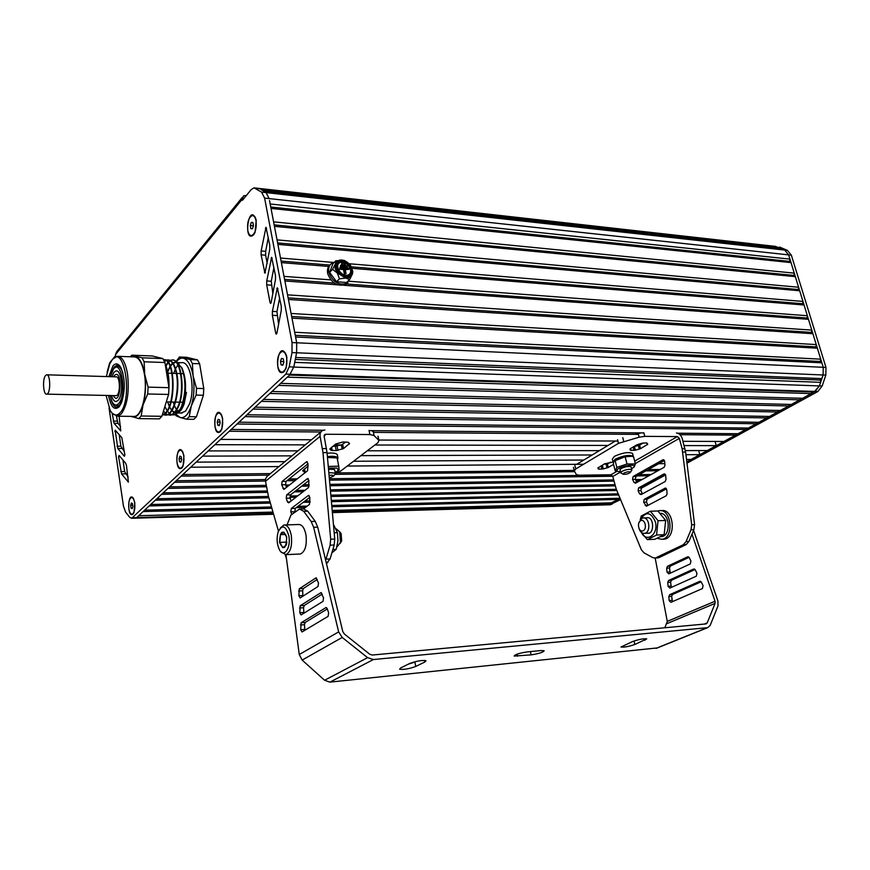 <?xml version="1.0" encoding="UTF-8"?>
<svg xmlns="http://www.w3.org/2000/svg" width="870" height="870" viewBox="0 0 870 870"><rect width="100%" height="100%" fill="white"/><g stroke="black" fill="none" stroke-linecap="round" stroke-linejoin="round"><path stroke-width="1.3" d="M347.902 282.783L345.51 284.686C337.212 286.643 331.263 282.902 327.642 273.441C326.989 269.743 327.859 266.862 330.23 264.817M350.751 277.584L346.673 283.544C338.376 285.501 332.416 281.749 328.795 272.277C328.077 267.873 329.349 264.73 332.623 262.827L334.471 262.153M345.303 264.632L341.431 264.948L345.303 264.632L345.064 263.501L341.79 263.229L342.019 264.36M341.431 264.948L341.79 263.229M347.391 267.014L346.815 267.59L340.257 267.057L340.833 266.47L347.391 267.014L347.163 265.883L340.605 265.35L340.833 266.47M340.257 267.057L340.605 265.35M346.053 273.55L344.379 274.039L343.454 269.537L344.041 268.95L344.966 273.463L346.053 273.55L345.129 269.037L348.946 269.341L348.718 268.221L339.974 267.514L340.203 268.645L344.041 268.95M344.379 274.039L344.966 273.463M343.454 269.537L339.615 269.221L340.203 268.645M339.615 269.221L339.974 267.514M345.26 269.678L348.946 269.341M339.985 262.316L340.192 262.196C346.673 258.499 355.591 271.636 348.674 274.702C342.356 278.28 333.482 265.633 339.985 262.316M349.479 274.18C353.807 269.613 345.118 259.554 339.615 262.783L338.8 263.316M349.696 275.562C357.233 271.603 346.825 256.933 339.474 261.163C331.492 264.752 341.834 279.999 349.37 275.746L349.696 275.562M350.349 275.105L348.783 276.323C341.932 280.271 331.655 267.144 337.897 262.425M350.501 265.143L344.737 260.663L342.04 260.032C338.767 259.869 336.538 261.152 335.363 263.893L335.102 268.308L337.201 272.93L345.727 278.041C349.011 278.172 351.219 276.856 352.361 274.115L352.741 272.462L350.501 265.143M344.139 260.456L335.82 260.782L335.363 263.893L332.579 269.374L337.201 272.93L339.496 278.813L345.727 278.041L349.599 279.574L352.361 274.115L352.774 271.005M332.579 269.374L329.632 272.343L332.884 263.773L335.82 260.782M329.632 272.343L336.527 281.749L339.496 278.813M336.527 281.749L346.608 282.5L349.599 279.574M208.191 450.921L298.106 450.856M367.26 450.801L599.408 450.627M685.408 450.562L707.288 450.551L716.227 445.647L684.146 445.581M214.868 444.7L305.337 444.864M334.526 444.929L341.747 444.94M374.872 445.005L608.021 445.44M635.752 445.494L638.656 445.494M715.053 441.438L716.227 445.647M324.934 429.987L322.792 430.422C320.595 431.553 319.703 433.532 320.106 436.349L265.524 481.295L265.6 478.783L267.025 476.39L320.899 431.977L229.278 431.259L220.567 439.393L311.493 439.763M378.831 440.046L617.918 441.036M682.983 441.308L723.949 441.471L735.531 435.12L680.025 434.695M373.426 432.357L638.384 434.38M736.346 433.695L735.531 435.12M746.634 428.04L745.797 429.475L237.053 424.027L231.202 429.465L323.248 430.237M369.087 430.628L643.887 432.923M677.73 433.206L738.075 433.717L745.797 429.475M239.011 422.189L748.385 428.051L756.237 423.744L244.981 416.632L239.011 422.189M757.096 422.276L756.237 423.744M246.993 414.762L758.868 422.298L766.851 417.926L253.083 409.085L246.993 414.762M767.731 416.415L766.851 417.926M255.138 407.171L769.526 416.447L777.639 411.999L261.359 401.364L255.138 407.171M778.552 410.466L777.639 411.999M263.458 399.406L780.368 410.499L788.622 405.975L269.83 393.479L263.458 399.406M789.558 404.398L788.622 405.975M271.973 391.478L791.395 404.452L799.791 399.841L278.476 385.41L271.973 391.478M800.748 398.242L799.791 399.841M280.673 383.365L802.608 398.297L811.155 393.599L287.328 377.167L280.673 383.365M812.145 391.968L811.155 393.599M269.504 200.481L296.692 342.769L296.616 352.763L293.799 367.01L289.569 375.079L814.026 392.033L819.399 385.932L820.617 382.332L294.712 362.377M295.3 359.44L820.421 380.049L820.617 382.332M295.68 357.494L821.878 378.602L820.421 380.049M242.371 197.305L116.754 351.589L115.482 354.612L242.251 199.208L242.447 200.285L251.234 189.54L254.018 187.844L261.565 192.118L264.61 198.099L292.059 342.562L296.692 342.769L295.593 336.994L821.856 362.812L823.237 367.292L823.096 374.981L821.878 378.602M295.267 335.309L820.453 361.463L821.856 362.812M294.691 332.264L820.725 359.158L820.453 361.463M291.994 318.159L817.365 348.217L820.725 359.158M291.678 316.517L815.973 346.88L817.365 348.217M291.091 313.472L816.245 344.585L815.973 346.88M288.427 299.487L812.895 333.721L816.245 344.585M288.111 297.877L811.514 332.405L812.895 333.721M337.68 284.838L284.881 280.966L287.535 294.843L811.786 330.111L811.514 332.405M343.867 285.284L808.469 319.312L811.786 330.111M284.588 279.401L334.254 283.076M346.26 283.957L807.088 318.018L808.469 319.312M328.751 266.448L281.38 262.609L284.001 276.366L330.785 279.879M349.349 281.271L807.36 315.723L807.088 318.018M352.209 268.351L804.054 305L807.36 315.723M281.086 261.076L329.926 265.067M351.556 266.84L802.695 303.728L804.054 305M280.499 258.042L333.514 262.446M349.338 263.762L802.966 301.433L802.695 303.728M277.9 244.394L799.682 290.776L802.966 301.433M277.606 242.904L798.323 289.525L799.682 290.776M277.03 239.87L798.595 287.241L798.323 289.525M274.442 226.341L795.332 276.649L798.595 287.241M274.17 224.884L793.984 275.409L795.332 276.649M273.582 221.85L794.245 273.136L793.984 275.409M271.027 208.441L791.004 262.609L794.245 273.136M270.755 207.017L789.666 261.392L791.004 262.609M270.168 203.982L789.927 259.119L789.666 261.392M261.565 192.118L784.718 250.081L774.931 246.33L779.433 247.841L261.99 190.041L260 188.779L266.089 192.629L269.145 198.588L266.089 192.629L264.067 191.346L782.119 248.983L784.718 250.081L788.633 254.888L789.927 259.119M779.433 247.841L779.977 248.744M255.497 188.268L775.833 246.427M292.059 342.562L291.983 352.578L289.177 366.846L285.838 374.111L290.439 374.263L136.623 517.628L273.332 513.311M332.307 511.669L610.142 503.947L607.314 504.85M610.729 502.849L610.142 503.947M271.875 508.265L143.126 511.56L138.667 515.714L272.973 512.06M294.702 511.462L295.702 511.44M332.199 510.44L612.197 502.816L618.429 499.391L331.861 506.731M296.213 507.645L305.479 507.406M619.027 498.282L618.429 499.391M270.385 503.099L149.172 505.927L144.627 510.157L271.505 506.982M297.953 506.318L307.23 506.09M331.753 505.47L620.027 498.26M303.206 502.327L310.133 502.164M331.416 501.675L618.657 494.965M268.852 497.792L155.338 500.185L150.706 504.502L270.005 501.783M304.978 500.989L310.057 500.87M331.307 500.38L618.2 493.855M289.993 497.346L295.985 497.227M330.959 496.487L616.797 490.473M267.503 492.355L161.613 494.334L156.894 498.727L268.471 496.444M290.036 496.009L297.757 495.846M330.839 495.171L616.33 489.331M294.408 491.854L303.151 491.691M330.48 491.18L615.155 485.862M266.503 486.765L168.008 488.374L163.201 492.855L267.253 490.974M296.202 490.452L304.957 490.288M330.361 489.832L614.851 484.688M286.187 486.45L287.774 486.428M301.651 486.199L309.165 486.08M329.991 485.743L613.948 481.121M636.079 480.762L639.994 480.697M265.481 481.045L174.533 482.295L169.628 486.863L266.253 485.351M285.708 485.047L289.59 484.981M303.478 484.764L309.165 484.677M329.871 484.351L613.644 479.925M635.502 479.577L642.212 479.468M286.85 480.751L295.071 480.631M329.502 480.164L612.697 476.26M636.905 475.923L648.9 475.76M268.808 475.118L181.177 476.097L176.175 480.751L265.459 479.577M288.677 479.272L296.92 479.163M329.371 478.739L611.74 475.031M639.145 474.672L651.141 474.52M334.993 474.367L574.765 471.681M645.91 470.877L657.938 470.746M279.139 466.559L190.693 467.223L182.863 474.531L270.635 473.595M337.147 472.899L574.189 470.387M648.183 469.604L660.221 469.474M347.271 466.048L583.585 464.254M604.095 464.101L607.434 464.08M658.731 463.688L664.811 463.645M196.163 462.133L285.066 461.644M353.524 461.274L583.813 460.023M686.528 459.469L691.095 459.436L699.806 454.662L685.941 454.705M202.612 456.119L292.059 455.858M360.898 455.652L592.198 454.977M698.675 450.551L699.806 454.662M196.435 416.763L189.225 416.665L186.691 419.209L193.89 419.307L196.435 416.763L203.384 395.241L203.787 388.564L199.621 363.769L197.446 359.875L186.571 357.287L179.427 357.015L190.215 359.604L192.379 363.519L199.621 363.769M164.202 408.737L168.193 395.73M168.943 388.749C169.367 378.537 168.138 370.435 165.235 364.432M162.288 414.979C176.501 413.043 176.371 356.961 163.549 359.745M163.201 414.664L166.094 415.131C174.859 414.914 180.862 387.596 176.251 371.044C174.174 363.421 171.336 359.712 167.736 359.919L166.192 360.43M165.931 360.582L164.56 361.692M163.527 410.944L165.115 412.956M165.365 413.206L167.279 414.609M167.518 414.729L170.411 415.197C173.01 414.794 175.349 412.608 177.447 408.628C186.202 393.099 181.46 357.516 172.042 360.071L170.509 360.582M170.248 360.724L168.291 362.464M168.03 362.779L166.018 366.139M173.445 412.652L174.022 412.858L173.445 412.652M174.435 412.945L175.055 412.869M178.263 412.054L183.875 403.637L186.441 392.326L184.212 403.647C182.428 408.791 180.21 411.847 177.567 412.815M186.3 393.468L183.994 403.31M180.242 409.661L175.022 412.315M171.673 410.205L169.519 406.834M169.248 406.268L167.66 401.94M167.714 371.653L169.933 366.368M170.215 365.878L172.521 363.138M172.836 362.888L175.805 361.963M176.371 362.05L181.471 367.325C186.115 379.712 186.06 392.892 181.308 406.877C178.589 412.924 175.457 415.555 171.901 414.772M171.597 414.675L169.498 413.457M169.237 413.239L167.29 410.944M167.04 410.564L165.42 407.464M165.789 365.585L167.79 362.442M168.051 362.148L170.009 360.561M170.259 360.441L171.542 360.06C180.971 357.494 185.701 393.088 176.947 408.617C174.859 412.597 172.51 414.783 169.911 415.186L170.411 415.197M164.397 361.354L165.691 360.419M165.942 360.289L167.236 359.897C170.835 359.691 173.674 363.399 175.751 371.033C180.362 387.574 174.359 414.914 165.605 415.131L162.962 414.762M163.527 359.712C175.762 358.483 175.881 411.499 162.342 414.805M165.496 366.085C167.518 371.099 168.53 377.428 168.552 385.073M166.605 400.918L165.43 404.735M174.598 412.217L171.966 410.531M176.849 362.616L182.015 367.988C186.321 378.787 186.702 390.673 183.157 403.626L182.352 405.768C180.46 410.151 178.252 412.554 175.729 412.978L174.435 412.956M167.769 371.871L170.074 366.738M170.379 366.259L172.804 363.562M173.13 363.323L175.283 362.496M203.787 388.564L196.522 388.379L196.12 395.078L203.384 395.241M186.691 419.209L179.992 417.437L176.023 415.729L175.261 414.457M175.968 361.637L179.427 357.015M197.446 359.875L190.215 359.604M176.305 361.974C178.546 358.94 180.927 357.7 183.45 358.244C187.974 359.712 191.193 365.585 193.107 375.873L196.522 388.379M196.12 395.078L191.324 405.898C188.29 414.707 184.516 418.557 179.992 417.437L175.892 414.131M192.379 363.519L193.107 375.873C194.695 386.53 194.097 396.535 191.324 405.898L189.225 416.665M180.862 413.054L185.527 411.173L189.617 403.745C195.435 388.02 190.062 360.713 181.7 362.725L177.665 362.583M179.079 363.877L178.187 364.682M177.871 365.019L175.544 368.597M175.251 369.228L173.717 373.371M173.26 402.049L174.152 404.963M174.402 405.637L176.414 409.596M176.686 409.987L178.122 411.619M170.944 409.291L171.629 410.27M171.912 410.618L174.283 412.576M174.642 412.728L175.62 413M111.795 376.721L113.948 372.262L115.96 370.957C121.963 369.282 123.855 394.632 118.124 400.33L116.232 401.527C114.274 401.657 112.708 399.667 111.534 395.556M110.262 376.677L113.47 369.054C121.539 358.157 127.107 394.86 118.614 403.593C116.308 405.996 114.144 405.442 112.121 401.929L110.001 395.524M114.427 368.01L117.08 366.292C119.429 366.118 121.365 368.401 122.909 373.143M122.54 399.7L119.897 404.691L117.439 406.246L113.72 404.104M130.337 356.776L131.816 355.188L152.348 355.971L162.831 358.581L164.93 362.529L168.965 387.672L168.584 394.447L161.885 416.295L159.427 418.872L138.765 418.611L131.381 416.393M113.067 358.94L117.135 356.276C121.974 356.265 125.443 362.203 127.542 374.111C129.445 391.881 127.368 405.159 121.289 413.957L117.667 416.208L112.339 413.359M118.483 356.33L133.882 356.907C138.819 356.896 142.354 362.801 144.485 374.622C147.595 392.805 141.864 416.056 134.415 416.436L133.001 416.415M118.309 366.335L119.244 365.65M118.668 406.975L117.754 406.246M119.516 406.344L117.461 407.41C114.753 407.606 112.578 404.844 110.947 399.145M111.295 373.099L114.264 366.944L117.091 365.106L120.071 366.324M108.837 376.634L112.991 365.835C115.808 362.692 118.483 363.366 120.995 367.869C125.269 379.026 125.378 390.793 121.311 403.169L119.103 406.855C114.361 410.803 110.86 407.008 108.576 395.491M106.347 376.558L109.729 363.943L112.11 359.962C124.453 342.954 133.121 399.558 119.995 412.848C116.482 416.447 113.198 415.599 110.142 410.314L106.096 395.437M132.24 356.852L135.524 356.428C139.82 357.907 142.876 363.899 144.703 374.383C146.214 385.258 145.66 395.469 143.028 405.028C140.146 414.011 136.568 417.948 132.273 416.806L131.163 416.393M164.93 362.529L144.126 361.789L144.703 374.383L148.085 387.139L168.965 387.672M144.126 361.789L142.071 357.798L162.831 358.581M131.816 355.188L142.071 357.798M168.584 394.447L147.704 393.979L143.028 405.028L141.157 416.012L161.885 416.295M138.765 418.611L141.157 416.012M147.704 393.979L148.085 387.139M253.453 225.667L252.463 228.767L250.875 228.69L250.288 225.515L251.278 222.415L252.865 222.481L253.453 225.667M251.278 222.415L252.876 222.579M250.288 225.515L253.409 225.819M252.865 215.586L254.986 216.858M253.659 234.769L251.386 235.629M247.765 230.409C247.069 222.296 248.592 217.337 252.365 215.542C254.083 215.608 255.301 217.337 256.019 220.719C256.726 228.853 255.204 233.823 251.452 235.629C249.701 235.563 248.472 233.823 247.765 230.409M132.882 506.394L132.175 508.689L131.055 508.134L130.63 505.307L131.337 503.012L132.457 503.556L132.882 506.394M130.63 505.307L132.708 505.252M131.055 508.134L132.36 508.113M131.794 497.51L133.099 497.977M133.393 513.659L132.142 514.181C130.587 514.203 129.499 512.354 128.858 508.624C128.314 502.534 129.173 498.836 131.435 497.52C132.947 497.499 134.034 499.337 134.687 503.045C135.22 509.146 134.371 512.865 132.109 514.181L132.501 514.17M181.678 459.708L180.862 462.231L179.568 461.731L179.079 458.707L179.894 456.184L181.188 456.685L181.678 459.708M179.079 458.707L181.515 458.697M179.568 461.731L181.025 461.72M180.558 450.236L182.189 450.932M182.276 467.473L180.677 468.169C178.959 468.201 177.741 466.287 177.023 462.427C176.403 455.771 177.436 451.704 180.123 450.236C181.83 450.214 183.037 452.117 183.766 455.956C184.386 462.633 183.363 466.701 180.677 468.169M220.153 422.961L219.24 425.669L217.794 425.212L217.261 422.048L218.163 419.34L219.61 419.786L220.153 422.961M217.261 422.048L220.001 422.08M217.794 425.212L219.392 425.223M219.012 413.032L220.947 413.946M220.828 431.107L218.881 431.977M214.955 426.093C214.281 418.97 215.466 414.62 218.533 413.022C220.382 413 221.698 414.946 222.481 418.883C223.166 426.017 221.991 430.378 218.935 431.977C217.065 432.009 215.738 430.041 214.955 426.093M283.881 362.181L282.804 365.215L281.097 364.845L280.466 361.441L281.532 358.418L283.25 358.777L283.881 362.181M280.466 361.441L283.772 361.572M281.097 364.845L282.913 364.911M282.75 351.491L285.262 352.894M284.718 370.935L282.13 372.142M277.748 366.053C276.954 358.135 278.433 353.285 282.174 351.48C284.283 351.458 285.773 353.481 286.643 357.526C287.448 365.465 285.98 370.326 282.25 372.132C280.118 372.164 278.617 370.131 277.748 366.053M686.985 463.188L817.876 391.5L822.172 385.986L825.837 375.079L825.978 367.434L791.352 255.182L787.426 250.386L779.563 247.047M686.821 461.85L815.146 391.413L819.442 385.888L823.107 374.97L823.237 367.303L789.09 256.367M609.859 504.785L620.571 499.576M640.885 488.44L665.572 474.922M607.173 504.85L620.114 498.466M242.251 199.208L243.567 195.837L246.417 195.435M124.878 454.977L121.822 437.643L115.177 430.128L117.798 448.474L124.366 456.293L124.878 454.977M119.19 434.619L120.897 446.223L124.377 451.65M273.93 267.405L271.277 281.271L272.832 293.592M266.731 280.945L266.698 284.86L270.059 302.727L270.581 303.434L271.135 302.564L275.475 279.618L275.507 275.692L271.636 257.302L266.731 280.945L271.277 281.271M183.483 373.099L183.276 373.665M261.12 254.834L264.926 273.147L269.776 249.288L269.798 245.394L266.002 227.277L261.152 250.941L261.12 254.834L265.644 255.214L267.166 263.284M268.286 237.456L265.665 251.332L265.644 255.214M279.651 297.779L276.954 311.634L278.585 324.336M272.397 311.362L272.364 315.299L275.768 333.417L276.312 334.145L276.856 333.297L281.271 310.362L281.293 306.414L277.356 287.763L272.397 311.362L276.954 311.634M112.121 413.13L114.079 423.331L120.734 430.933L119.103 416.23M116.439 416.219L117.961 423.375L120.615 426.42M126.465 465.493L125.639 463.177L119.07 455.434L118.57 456.739L121.561 473.9L128.39 482.121L126.465 465.493M122.964 460.023L124.66 471.562L128.194 477.162M107.119 372.197L109.685 362.812L115.623 355.547L115.482 354.612M285.838 374.111L131.653 518.281L129.652 517.258L125.498 511.962L123.453 506.101L109.054 408.03M132.653 517.737L136.623 517.628L135.154 518.183M284.022 371.729C272.973 379.189 278.095 337.962 286.165 354.721L286.872 357.309L286.208 367.956L284.022 371.729M253.594 234.856C243.176 243.861 248.331 202.699 255.671 218.392L256.226 220.469L255.03 232.431L253.594 234.856M132.98 514.126C126.879 518.933 127.705 490.017 133.425 498.456L134.828 502.903L134.002 512.55L132.98 514.126M181.797 468.027C174.359 473.639 176.088 441.123 182.667 451.693L183.94 455.793L183.113 465.928L181.797 468.027M220.273 431.737C211.627 438.023 214.346 402.429 221.567 415.012L222.676 418.698L221.872 429.127L220.273 431.737M46.752 394.143C50.797 393.947 50.612 373.665 46.578 374.807L45.457 375.622C42.271 379.374 43.37 395.197 46.752 394.143L116.134 395.654C120.56 395.48 120.386 375.753 115.971 376.84L46.969 374.818M332.601 446.462L341.399 445.038L345.814 441.993M343.509 448.594L336.222 450.584L331.144 450.355L329.741 449.116L335.668 444.015L343.052 441.982L348.152 442.243L349.501 443.504L343.509 448.594L342.693 444.472M305.805 472.116L302.597 470.768L308.143 466.005M335.483 473.41L340.409 471.279L377.982 442.634L378.918 440.448L374.078 435.565L369.891 434.543L325.761 434.25L324.151 436.381L327.044 452.617L334.743 539.052L334.189 545.022L330.089 558.942L326.446 563.521M289.068 478.968L297.312 478.859M309.861 497.281L295.245 508.374L294.897 512.049M303.434 508.939L309.448 504.426L309.872 497.39L308.382 495.443L291.287 508.482L290.83 511.843L291.722 514.442M308.013 463.656L306.534 461.774L282.119 481.447L281.673 484.786L283.859 489.44L307.588 470.703L308.013 463.656M308.013 463.764L286.045 481.393L285.599 484.721L286.524 487.428M308.937 480.512L307.458 478.598L286.676 494.889L286.23 498.238L287.502 502.001L288.72 502.827L308.513 487.548L308.937 480.512L290.613 494.812L290.167 498.151L291.124 500.979M320.106 436.349L322.987 452.617L330.676 539.215L334.743 539.052M330.676 539.215L330.111 545.196L325.652 560.215M322.987 452.617L327.044 452.617M278.454 531.07L268.406 496.237L265.524 481.295M286.491 558.899L285.284 554.734M371.675 430.65L374.187 432.368M288.796 535.746C291.319 548.002 283.674 558.779 279.281 549.459C276.845 544.011 276.464 538.193 278.128 531.994C282.108 524.251 285.664 525.502 288.796 535.746M286.687 537.279C286.089 548.981 283.718 550.721 279.564 542.488C280.129 530.83 282.511 529.101 286.687 537.279M286.513 536.442L283.816 532.103L280.39 534.637L279.857 542.38L282.728 547.665L286.176 545.185L286.752 543.01M285.654 534.441L280.39 534.637M286.872 542.097L279.857 542.38M280.238 528.112L283.848 524.991C287.274 524.838 289.743 528.21 291.243 535.093C292.429 545.718 290.613 552.243 285.817 554.668L281.053 551.885M284.784 524.958L298.443 524.512C301.912 524.36 304.402 527.698 305.925 534.539C307.121 545.098 305.283 551.58 300.422 553.994L299.476 554.049M337.179 546.708L340.453 542.467L339.702 531.842L336.201 528.829M340.105 543.522L341.66 540.901L341.149 533.614L339.681 531.787M331.883 552.841L336.179 549.329L337.941 540.955L337.419 532.668L333.438 524.392M332.873 549.481L336.179 549.329M334.189 532.788L337.419 532.668M334.732 474.596L335.341 473.117L328.827 472.638M329.317 478.065L333.71 475.988C333.449 475.161 331.905 474.976 329.077 475.422M337.495 455.662L337.277 454.564C335.874 453.107 332.481 452.683 327.109 453.292M337.506 459.98L337.919 457.837C336.462 456.358 332.949 455.967 327.403 456.641M327.446 457.163L335.418 457.468M328.284 466.461L338.724 466.179L337.103 457.903L327.479 457.5M338.724 466.179L339.159 470.039L337.734 471.029M328.425 468.082L337.071 468.103L338.43 470.224L335.233 472.54M334.819 470.409L334.221 469.452L328.534 469.278M639.08 528.764C640.266 531.972 642.071 533.495 644.496 533.353C651.151 532.777 649.662 516.66 643.071 517.954L641.864 518.357L638.819 522.924M640.635 520.695C636.394 522.837 639.004 532.973 643.234 530.765C647.508 528.645 644.855 518.433 640.635 520.695M650.336 511.234L657.927 510.994L665.659 520.456L664.147 534.691L656.545 535.039L658.057 520.738L650.336 511.234L641.244 515.997L640.211 519.792M664.147 534.691L654.925 539.28L647.356 539.628L656.545 535.039M665.659 520.456L658.057 520.738M640.374 531.309L647.356 539.628M641.418 532.407C646.508 543.511 658.96 534.049 655.306 521.619C650.88 512.028 646.051 511.19 640.809 519.118M645.442 518.444L645.844 518.205C654.588 513.974 655.012 537.345 646.106 532.712M660.461 513.322C670.02 513.289 671.096 535.876 661.559 536.638L660.885 536.692M660.515 510.646L661.472 510.614C673.848 508.21 676.675 538.084 664.147 539.193L662.799 539.259M657.872 510.994L659.188 510.69C671.553 508.287 674.38 538.193 661.863 539.302L657.231 538.367M612.882 461.426L612.306 459.175L614.405 456.337C622.387 452.737 628.434 451.758 632.523 453.39L632.675 453.988M613.578 462.438L613.035 462.024L615.133 459.197C623.127 455.597 629.173 454.618 633.262 456.239L633.425 456.706M631.185 456.141L624.562 456.326C619.788 457.337 616.504 458.686 614.698 460.35M615.188 470.8L613.361 463.645L614.013 461.089L625.139 456.772L631.859 456.282L633.534 456.739L635.404 463.928L627.009 463.993L616.852 467.451L615.188 470.8L617.265 471.322M634.023 467.157L635.404 463.928M625.139 456.772L627.009 463.993M615.014 460.252L616.852 467.451M631.576 468.799L634.306 466.766C634.687 465.178 632.24 464.808 626.965 465.657C618.461 467.832 615.416 469.756 617.82 471.442L620.419 471.616M620.658 472.54L619.984 469.485C622.996 467.19 626.596 466.244 630.772 466.624L631.152 467.168M623.159 474.226L620.745 472.856L621.909 471.333C626.291 469.408 629.586 468.865 631.816 469.713L631.489 470.637M623.823 473.117C627.183 471.703 629.401 471.409 630.489 472.214C628.749 473.791 626.335 474.476 623.235 474.27L623.823 473.117M630.358 448.67L630.337 450.236L635.394 450.192L640.548 448.67L647.758 444.222L646.747 442.96L642.321 443.156L637.101 444.7L630.358 448.67M643.213 442.982L639.613 445.092L633.545 446.788M613.111 462.111L604.585 463.808L597.842 468.016L598.984 469.158L603.312 468.919L608.293 467.462L613.557 464.395M610.501 462.155L607.412 463.971L608.293 467.462M575.744 468.952L618.516 443.341L639.135 437.197L644.79 436.359L677.415 436.577L679.339 438.382L682.123 448.681L691.704 524.773L691.008 529.808L686.06 541.586L683.32 544.718L655.175 558.083L652.783 557.637L644.018 552.841L641.32 549.666L616.254 489.157L612.763 476.477L610.925 474.781L579.094 475.194L576.332 474.552L574.298 470.833L575.744 468.952L574.863 465.417M666.507 488.831L647.03 499.26L646.464 502.11L648.052 505.372M643.637 502.186L646.366 506.209L666.246 495.748L667.083 493.779L666.779 489.81L665.332 488.07L644.202 499.337L643.637 502.186L646.464 502.11M664.647 461.383L662.864 459.795L633.11 476.521L632.555 479.348L634.078 482.502L635.546 483.165L664.104 467.32L664.941 465.33L664.647 461.383M664.419 460.502L635.926 476.477L635.372 479.305L636.894 482.426M665.463 474.661L641.451 487.82L640.896 490.647L642.441 493.845L639.613 493.888L641.092 494.584L665.169 481.523L666.007 479.544L665.713 475.585L663.919 473.976L638.623 487.874L638.069 490.713L639.613 493.888M300.4 509.015L303.554 508.928L307.73 511.179L315.234 521.369L317.713 527.155L342.791 631.566L344.368 634.023L369.696 654.196L372.262 655.045L706.092 623.91L707.201 622.909L715.086 603.389L715.042 601.235L667.279 621.397L655.175 558.083L659.036 557.605L686.191 544.576L688.92 541.444L693.879 529.678L694.575 524.654L685.614 452.063L682.2 438.404C681.047 435.13 679.133 433.314 676.436 432.966M694.575 524.654L691.704 524.773M685.614 452.063L682.754 452.063M658.014 557.92L657.318 557.964M615.351 441.025L576.701 464.308M641.157 432.901L635.067 434.347M634.85 644.463C628.608 646.595 623.986 647.443 620.984 647.019L632.718 641.494C639.026 639.33 643.702 638.46 646.725 638.895L634.85 644.463L633.991 641.005M415.762 666.442C409.041 668.889 403.647 669.813 399.591 669.204L400.657 667.964L409.661 663.505C416.458 661.015 421.906 660.08 426.006 660.7L424.854 662.005L415.762 666.442L414.881 662.103L416.23 661.428M408.367 664.147L414.881 662.103M540.825 650.564L544.152 650.716C543.326 652.272 538.987 653.653 531.146 654.871L514.159 656.067C514.942 654.512 519.303 653.131 527.231 651.902L540.825 650.564M318.507 583.03L318.018 586.5L300.139 597.962L298.867 595.743L299.28 588.783L316.017 577.865L318.507 583.03M690.921 560.998L690.312 563.912L668.78 573.852L666.996 572.101L666.703 568.154L667.529 566.25L687.659 556.822L689.247 557.616L690.921 560.998M317.278 579.42L303.304 588.533L302.629 590.784L302.967 596.178M689.073 557.322L670.368 566.076L669.53 567.979L670.259 573.178M328.642 612.85L328.131 616.33L302.01 631.968L300.705 629.706L301.118 622.757L326.065 607.532L327.218 608.663L328.642 612.85M703.058 585.64L702.438 588.566L670.911 602.334L669.128 600.55L668.834 596.581L669.661 594.699L699.73 581.345L701.35 582.182L703.058 585.64M327.316 608.946L305.152 622.452L304.467 624.671L304.859 630.293M701.111 581.802L672.499 594.482L671.662 596.363L672.445 601.67M323.542 597.853L323.042 601.333L301.074 614.949L299.78 612.719L300.204 605.748L321.008 592.611L323.542 597.853M696.957 573.265L696.348 576.179L669.846 588.087L668.062 586.315L667.768 582.356L668.595 580.464L693.662 569.024L695.271 569.839L696.957 573.265M322.27 594.09L304.228 605.476L303.543 607.706L303.913 613.219M695.065 569.502L671.422 580.268L670.596 582.16L671.346 587.413M667.279 621.397L664.843 627.77M715.042 601.235L691.987 534.191M693.575 530.406L717.913 600.996L718.022 605.846L710.181 625.399L707.68 627.651L373.371 659.547L367.597 657.655L342.204 637.449L338.647 631.903L313.646 527.296L311.177 521.5L303.684 511.288L299.53 509.037L290.961 515.018L287.035 524.882M285.925 554.668L299.258 654.512L302.151 660.08L324.586 680.264L329.937 682.123L657.394 647.911M290.417 374.285L815.103 391.435M293.788 367.075L819.399 385.932M291.983 352.578L823.096 374.981M296.692 342.78L825.978 367.434M264.61 198.099L791.352 255.182M136.644 517.606L273.463 513.779M332.351 512.125L609.37 504.372M787.426 250.386L784.718 250.081M825.837 375.079L823.107 374.97M822.172 385.986L819.442 385.888M817.876 391.5L815.146 391.413M611.914 504.306L609.337 504.382M117.798 448.474L121.702 448.474M116.993 446.223L120.897 446.223M114.851 431.531L116.493 431.542M266.698 284.86L271.244 285.175M271.059 258.205L272.19 258.303M270.059 302.727L271.081 302.793M264.436 272.462L265.426 272.538M261.152 250.941L265.665 251.332M265.415 228.19L266.546 228.299M272.364 315.299L276.921 315.56M276.78 288.633L277.921 288.72M275.768 333.417L276.823 333.471M114.079 423.331L117.961 423.375M113.285 421.123L117.167 421.167M121.561 473.9L125.476 473.856M120.745 471.594L124.66 471.562M118.57 456.739L120.18 456.739M289.177 366.846L293.799 367.01M113.6 376.775L114.427 375.481C123.029 367.216 120.734 409.117 113.339 395.589M341.399 445.038L342.214 449.17M337.081 446.234L337.886 450.355M335.418 446.462L336.222 450.584M331.579 447.278L332.22 450.595M330.687 447.996L331.144 450.355M349.109 443.135L349.294 444.048M304.511 468.908L305.12 472.127M303.63 469.615L304.054 471.91M325.761 434.25L324.151 435.576M290.83 511.843L294.789 511.734M308.382 495.443L309.1 495.432M291.287 508.482L295.245 508.374M306.534 461.774L307.306 461.774M282.119 481.447L286.045 481.393M281.673 484.786L285.599 484.721M282.935 488.505L285.197 488.472M286.23 498.238L290.167 498.151M287.502 502.001L289.862 501.946M307.458 478.598L308.208 478.587M286.676 494.889L290.613 494.812M330.111 545.196L334.189 545.022M322.465 448.583L326.511 448.594M326.032 559.138L330.089 558.942M326.25 562.694L327.816 562.618M373.23 431.389L374.078 435.565M369.032 430.356L369.891 434.543M377.95 436.185L378.798 440.307M630 448.953L630.315 450.192M630.522 448.572L631 450.399M633.132 447.028L634.012 450.399M634.458 446.614L635.394 450.192M638.341 445.592L639.276 449.159M639.613 445.092L640.548 448.67M646.856 442.96L647.313 444.722M597.984 467.723L598.299 468.973M598.538 467.364L598.984 469.158M601.137 465.841L601.964 469.126M602.432 465.428L603.312 468.919M606.183 464.439L607.075 467.929M677.415 436.577L634.676 461.133M617.026 471.279L610.925 474.781M648.019 505.318L645.192 505.394M665.865 488.168L664.984 488.179M647.03 499.26L644.202 499.337M663.799 459.795L662.864 459.795M635.926 476.477L633.11 476.521M635.372 479.305L632.555 479.348M636.84 482.448L634.078 482.502M640.896 490.647L638.069 490.713M664.832 473.965L663.919 473.976M641.451 487.82L638.623 487.874M679.339 438.382L635.307 463.579M620.527 472.029L612.763 476.477M693.879 529.678L691.008 529.808M684.994 448.681L682.123 448.681M659.036 557.605L656.197 557.768M686.191 544.576L683.32 544.718M688.92 541.444L686.06 541.586M617.569 439.687L618.516 443.341M573.428 467.299L574.233 470.55M643.822 432.694L644.79 436.359M638.167 433.521L639.135 437.197M622.768 437.632L623.714 441.297M644.953 640.287L644.561 638.711M424.854 662.005L424.527 660.384M531.146 654.871L530.395 651.586M517.617 656.23L517.139 654.131M298.867 595.743L302.88 595.493M666.996 572.101L669.824 571.927M315.799 577.952L316.397 577.919M298.606 591.034L302.629 590.784M666.703 568.154L669.53 567.979M299.28 588.783L303.304 588.533M667.529 566.25L670.368 566.076M687.659 556.822L688.377 556.778M300.705 629.706L304.728 629.391M669.128 600.55L671.955 600.322M325.869 607.608L326.424 607.575M300.444 624.975L304.467 624.671M668.834 596.581L671.662 596.363M301.118 622.757L305.152 622.452M669.661 594.699L672.499 594.482M699.73 581.345L700.404 581.301M299.78 612.719L303.804 612.426M668.062 586.315L670.89 586.108M320.802 592.698L321.389 592.655M299.53 607.989L303.543 607.706M667.768 582.356L670.596 582.16M300.204 605.748L304.228 605.476M668.595 580.464L671.422 580.268M693.662 569.024L694.369 568.98M707.201 622.909L704.287 624.094M715.086 603.389L667.018 623.594M338.647 631.903L299.258 654.512M342.204 637.449L302.151 660.08M367.597 657.655L324.586 680.264M373.371 659.547L329.937 682.123M707.136 627.748L655.893 648.4M303.684 511.288L307.73 511.179M311.177 521.5L315.234 521.369M313.646 527.296L317.713 527.155M346.673 283.544L345.51 284.686M339.615 262.783L340.192 262.196M348.783 276.323L349.37 275.746M344.02 260.413L344.737 260.663M259.206 188.431L774.931 246.33M135.698 518.15L273.604 514.268M332.394 512.604L607.945 504.828M182.015 367.988L181.471 367.325M182.352 405.768L181.308 406.877M182.145 413.076L177.371 413.011M183.624 373.676L181.145 373.6M180.645 373.589L176.784 373.458M176.284 373.447L172.423 373.328M171.912 373.306L168.03 373.187M167.529 373.176L166.638 373.143M182.917 402.244L179.938 402.179M179.437 402.179L175.718 402.103M175.087 402.092L171.368 402.016M170.716 402.005L166.996 401.929M117.439 406.246L119.56 406.279M117.994 366.324L120.125 366.39M117.667 416.208L134.415 416.436M117.091 365.106L118.048 365.139M610.501 504.774L607.923 504.85M131.653 518.281L135.611 518.172M254.703 187.92L258.52 188.355M325.054 434.391L324.423 434.913M378.069 436.327L378.918 440.448M285.817 554.668L300.422 553.994M341.149 533.614L339.702 531.842M341.66 540.901L340.453 542.467M334.7 469.822L335.341 473.117M333.71 475.988L335.483 473.563M337.277 454.564L337.919 457.837M338.43 470.224L339.18 469.669M647.062 517.813L643.778 517.933M648.487 533.179L644.496 533.353M660.928 536.659L661.559 536.638M661.863 539.302L664.147 539.193M633.262 456.239L632.523 453.39M617.82 471.442L616.656 471.203M631.816 469.713L631.065 466.853M630.489 472.214L631.892 469.996M630.337 450.236L630.01 448.942M598.321 468.995L597.994 467.712M707.68 627.651L656.426 648.302"/></g></svg>
